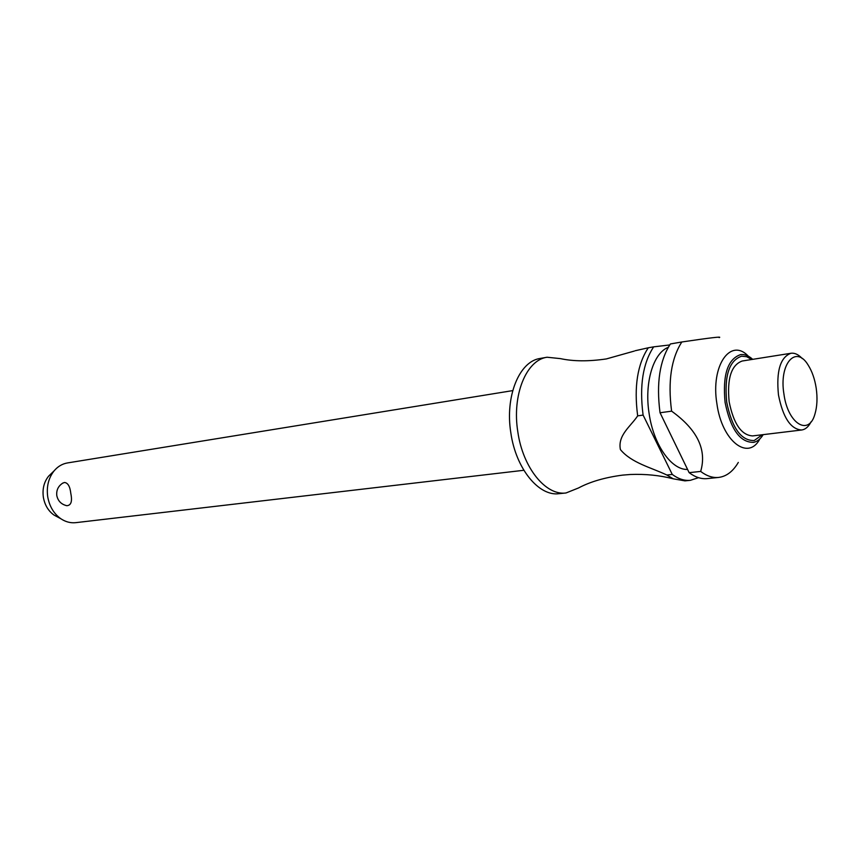 <?xml version="1.0" encoding="UTF-8"?>
<svg xmlns="http://www.w3.org/2000/svg" width="860" height="860" viewBox="0 0 860 860"><rect width="100%" height="100%" fill="white"/><g stroke="black" fill="none" stroke-linecap="round" stroke-linejoin="round"><path stroke-width="1.29" d="M698.546 477.676L690.343 480.321C684.377 480.901 678.346 478.934 672.262 474.44L666.833 475.01L673.219 478.805C659.749 475.333 645.43 473.892 630.283 474.494L622.608 475.118C604.903 477.44 590.196 481.729 578.479 487.986L565.998 492.973C545.81 495.887 522.837 467.711 517.827 431.881C511.818 395.202 526.266 359.974 547.046 357.233L560.419 358.62C573.394 361.426 588.713 361.522 606.386 358.921L634.304 351.073M512.721 390.612L67.467 462.938C62.275 463.83 57.835 466.464 54.116 470.839C48.504 477.966 46.375 486.599 47.709 496.725C49.418 506.325 53.782 513.656 60.802 518.72C65.575 521.902 70.574 523.213 75.798 522.654L523.837 470.28M62.468 483.288L64.446 482.481C67.929 482.815 70.047 486.491 70.821 493.511C72.433 501.412 71.079 505.465 66.779 505.691L66.241 505.583M565.998 492.973L559.043 493.683C538.812 496.596 515.828 468.539 510.84 432.849C504.852 396.32 519.343 361.211 540.166 358.459L547.046 357.233M687.591 469.452C671.445 470.162 653.503 444.727 649.096 413.423C644.237 382.958 653.234 353.105 668.231 347.343M759.896 438.847C748.232 461.433 721.841 441.159 716.896 403.695C710.51 365.64 730.57 337.195 748.351 356.201M719.132 337.614C722.722 336.325 710.285 337.776 681.829 341.979L670.402 343.957C659.738 360.394 656.255 383.13 659.964 412.155L660.05 412.757L671.617 411.155C697.363 429.688 707.049 449.78 700.663 471.43L689.139 472.656L660.05 412.757M671.617 411.155L671.531 410.542C667.801 381.346 671.23 358.491 681.829 341.979M811.12 421.733C808.615 426.7 805.454 429.452 801.628 430C790.663 429.237 782.944 417.53 778.461 394.89C776.139 371.144 780.289 357.276 790.92 353.277C794.747 352.761 798.542 354.535 802.305 358.631M801.628 430L752.629 435.912C741.406 435.224 733.591 423.84 729.151 401.76C726.926 378.572 731.269 364.995 742.18 361.017L790.92 353.277M783.933 394.052C778.827 363.737 795.919 344.462 808.163 365.091C812.098 371.327 814.786 379.023 816.204 388.193C817.57 397.879 817.161 406.457 814.979 413.907C808.97 436.6 787.814 423.926 783.933 394.052M643.119 415.1L643.022 414.498C639.356 385.731 642.904 363.189 653.664 346.849L648.3 347.784C637.496 364.081 633.928 386.57 637.593 415.251L637.679 415.853L643.119 415.1L672.262 474.44M57.803 517.107L53.997 515.054C48.278 510.947 44.731 505.003 43.355 497.22C42.258 489.017 44 482.019 48.569 476.214L51.675 473.204M666.833 475.01C651.192 467.539 631.487 462.981 620.415 449.597C617.491 435.192 630.692 426.41 637.679 415.853M673.219 478.805L684.958 480.869L690.343 480.321M648.3 347.784L635.153 350.74M738.31 462.422C733 471.473 726.42 476.472 718.573 477.44L707.124 478.612C701.19 479.181 695.202 477.203 689.139 472.656M718.573 477.44C712.671 478.01 706.705 476.01 700.663 471.43M669.714 344.957L653.664 346.849M763.207 434.633C760.562 438.912 757.402 441.481 753.726 442.352C740.159 442.685 730.613 429.387 725.087 402.458C722.486 374.992 727.657 359.039 740.621 354.599C744.663 354.116 748.684 355.696 752.693 359.34M751.726 359.502L746.663 356.707L741.61 356.201C729.172 360.49 724.195 375.82 726.711 402.19C732.01 428.054 741.18 440.836 754.198 440.546L762.239 434.752M53.997 515.054L60.802 518.72M63.038 482.954C58.308 485.889 56.233 490.092 56.792 495.553C57.953 501.014 61.286 504.39 66.779 505.691M48.569 476.214L54.116 470.839"/></g></svg>
